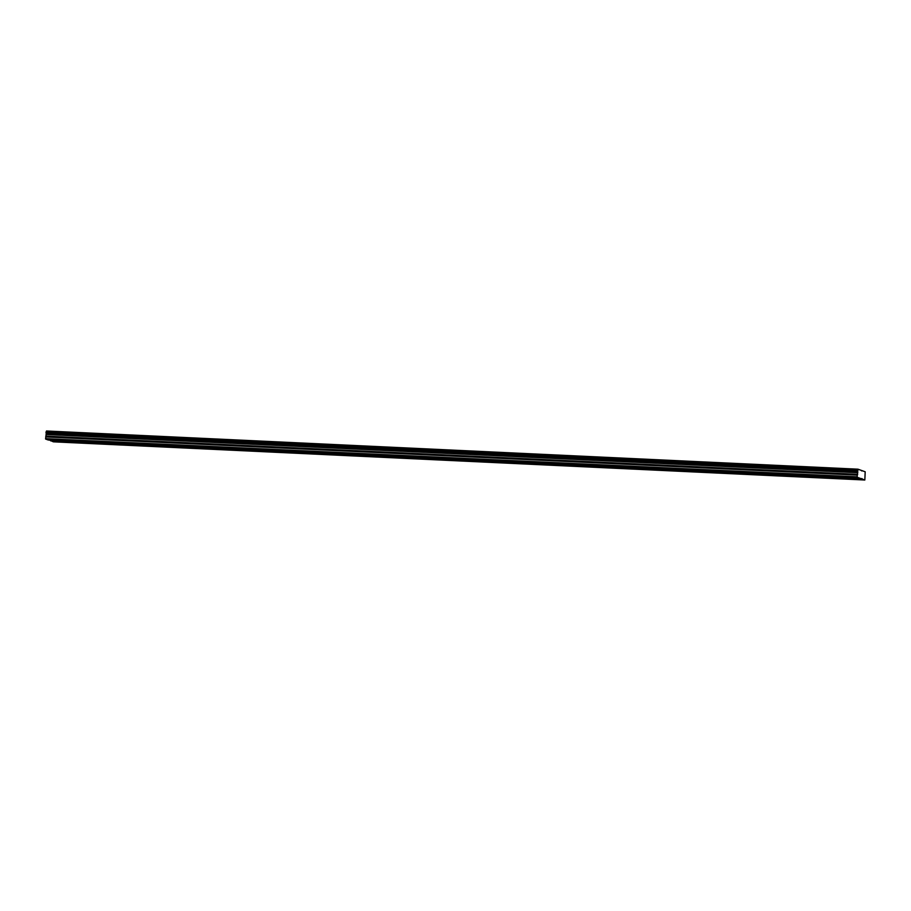 <?xml version="1.0" encoding="UTF-8"?>
<svg xmlns="http://www.w3.org/2000/svg" width="911" height="911" viewBox="0 0 911 911"><rect width="100%" height="100%" fill="white"/><g stroke="black" fill="none" stroke-linecap="round" stroke-linejoin="round"><path stroke-width="1.37" d="M60.889 440.093L63.041 440.389L60.889 440.093M843.893 476.931L846.046 477.227L843.893 476.931M808.296 475.257L810.46 475.553L808.296 475.257M772.71 473.583L774.862 473.879L772.71 473.583M737.113 471.909L739.277 472.205L737.113 471.909M701.527 470.235L703.679 470.531L701.527 470.235M665.93 468.561L668.093 468.858L665.93 468.561M630.344 466.887L632.496 467.184L630.344 466.887M594.758 465.214L596.91 465.51L594.758 465.214M559.16 463.54L561.313 463.836L559.16 463.54M523.574 461.866L525.727 462.162L523.574 461.866M487.977 460.192L490.129 460.488L487.977 460.192M452.391 458.518L454.543 458.814L452.391 458.518M416.794 456.844L418.958 457.14L416.794 456.844M381.208 455.17L383.36 455.466L381.208 455.17M345.611 453.496L347.774 453.792L345.611 453.496M310.025 451.822L312.177 452.118L310.025 451.822M274.427 450.148L276.591 450.433L274.427 450.148M238.841 448.463L240.994 448.759L238.841 448.463M203.255 446.789L205.408 447.085L203.255 446.789M167.658 445.115L169.81 445.411L167.658 445.115M132.072 443.441L134.224 443.737L132.072 443.441M96.475 441.767L98.627 442.063L96.475 441.767M65.603 441.778L67.767 442.074L65.603 441.778M848.608 478.617L850.772 478.913L848.608 478.617M813.022 476.943L815.174 477.239L813.022 476.943M777.425 475.269L779.588 475.565L777.425 475.269M741.839 473.595L743.991 473.891L741.839 473.595M706.241 471.921L708.405 472.217L706.241 471.921M670.655 470.247L672.808 470.543L670.655 470.247M635.069 468.573L637.222 468.869L635.069 468.573M599.472 466.899L601.624 467.195L599.472 466.899M563.886 465.225L566.038 465.521L563.886 465.225M528.289 463.551L530.441 463.847L528.289 463.551M492.703 461.877L494.855 462.173L492.703 461.877M457.106 460.203L459.269 460.499L457.106 460.203M421.52 458.529L423.672 458.825L421.52 458.529M385.922 456.855L388.086 457.151L385.922 456.855M350.336 455.181L352.489 455.477L350.336 455.181M314.739 453.507L316.903 453.803L314.739 453.507M279.153 451.833L281.305 452.129L279.153 451.833M243.567 450.159L245.719 450.455L243.567 450.159M207.97 448.485L210.122 448.781L207.97 448.485M172.384 446.811L174.536 447.096L172.384 446.811M136.787 445.126L138.95 445.422L136.787 445.126M101.201 443.452L103.353 443.748L101.201 443.452M859.79 478.195L48.317 440.024L45.63 439.056L857.103 477.239L864.835 480.006L865.188 471.773L857.946 469.176L857.103 477.239M45.63 439.056L46.472 430.994L857.946 469.176M49.536 440.081L53.35 441.824L864.835 480.006M45.55 438.658L857.023 476.829M862.751 470.896L861.521 470.839M50.674 440.867L862.148 479.038M862.068 478.639L50.595 440.457M45.675 436.938L857.149 475.121M46.245 436.153L857.718 474.335M46.359 434.513L857.832 472.695M857.866 469.359L46.393 431.176M46.21 433.738L857.684 471.921M857.581 470.065L46.108 431.882M46.04 432.873L857.513 471.044M857.513 470.247L46.028 432.076M45.994 432.634L857.467 470.816"/></g></svg>
